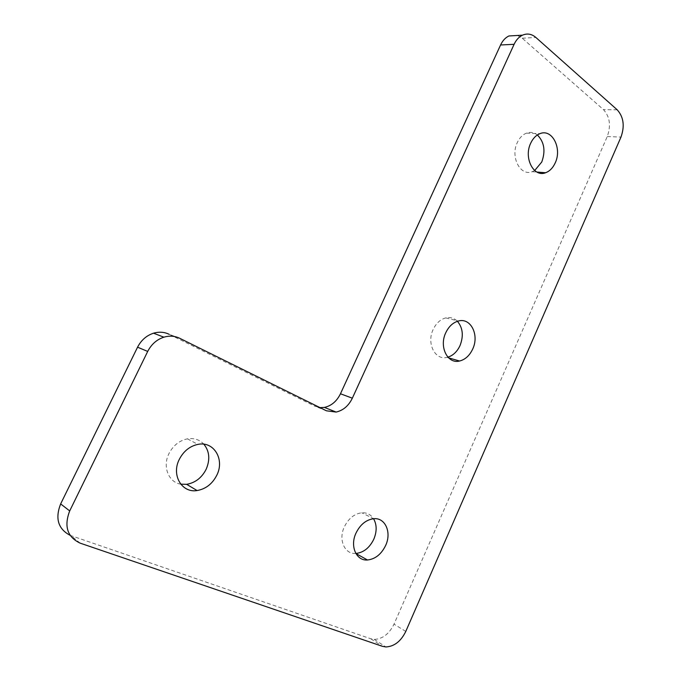 <?xml version="1.0" encoding="UTF-8"?>
<svg xmlns="http://www.w3.org/2000/svg" width="681" height="681" viewBox="0 0 681 681"><rect width="100%" height="100%" fill="white"/><g stroke="black" fill="none" stroke-linecap="round" stroke-linejoin="round"><path stroke-width="0.51" stroke-dasharray="3.4 2.55" d="M180.746 484.165C168.556 482.327 162.333 466.63 168.914 453.665C173.144 445.51 179.307 440.573 187.394 438.845C194.059 437.84 199.559 439.628 203.883 444.208M355.84 553.466L355.797 553.466C344.629 554.428 338.142 539.761 344.314 526.89C348.493 518.496 354.307 513.789 361.756 512.776C366.838 512.495 370.779 514.487 373.571 518.735L361.756 512.776M447.919 357.159L446.966 357.389C435.091 360.53 426.391 343.403 433.142 329.527C436.138 323.262 440.335 319.389 445.74 317.899C450.243 316.92 454.133 318.053 457.428 321.296M534.679 170.522L532.193 171.697C520.42 176.566 510.163 157.073 517.262 142.635C519.492 137.851 522.565 134.685 526.473 133.136C530.388 131.774 534.023 132.386 537.377 134.983M517.543 35.463L522.208 38.204L603.451 109.607C609.853 116.672 611.129 125.644 607.265 136.541L394.001 624.171C389.2 633.909 382.611 638.991 374.244 639.416L370.813 638.787L70.1 535.326M179.631 338.253L169.135 334.294L314.758 406.148L319.985 407.621M617.216 109.82L603.451 109.607M522.208 38.204L535.853 37.446M405.791 631.415L394.001 624.171M607.265 136.541L620.978 137.094M370.813 638.787L382.433 646.329M80.162 543.149L71.02 535.666M326.429 410.805L314.758 406.148M446.966 357.389L448.6 357.857M532.193 171.697L536.909 172.063M526.473 133.136L539.922 133.672M445.74 317.899L458.415 321.015M187.394 438.845L197.924 444.387M374.244 639.416L385.889 646.95"/><path stroke-width="1.02" d="M216.839 475.151C212.387 483.876 205.798 489.001 197.09 490.55C181.87 493.223 171.186 475.117 179.239 459.488C183.521 451.197 189.752 446.166 197.924 444.387C213.843 440.922 224.9 459.403 216.839 475.151M203.883 444.208C209.501 451.239 210.267 459.573 206.181 469.218C201.78 477.798 195.268 482.829 186.637 484.319L180.746 484.165M373.563 518.735C385.233 517.322 391.864 532.346 385.642 545.464C381.343 554.257 375.291 559.092 367.493 559.986C356.248 561.008 349.745 546.179 355.984 533.112C360.206 524.583 366.063 519.79 373.563 518.735C376.916 524.651 376.993 531.469 373.809 539.207C369.562 547.847 363.577 552.597 355.84 553.466M472.716 349.012C469.626 355.584 465.242 359.585 459.564 361.024C447.621 364.233 438.904 346.893 445.732 332.822C448.753 326.471 452.984 322.53 458.415 321.015C470.741 317.406 479.492 334.984 472.716 349.012M457.428 321.296C462.867 327.842 463.735 335.937 460.033 345.565C457.189 351.626 453.154 355.491 447.919 357.159M555.211 162.904C552.895 167.935 549.686 171.212 545.575 172.744C533.751 177.69 523.485 157.941 530.652 143.299C532.9 138.456 535.99 135.247 539.922 133.672C552.095 128.369 562.31 148.398 555.211 162.904M537.377 134.983C544.264 141.937 545.728 150.944 541.77 161.993L534.679 170.522M70.1 535.326C58.132 528.975 54.974 518.505 60.643 503.914L137.562 347.191C141.197 340.168 146.526 335.503 153.548 333.196C159.065 331.596 164.266 331.962 169.135 334.294M319.985 407.621L324.394 407.417C331.417 405.833 336.78 401.288 340.466 393.771L500.578 44.98C502.621 40.647 505.404 37.642 508.928 35.965L517.543 35.463M508.928 35.965L522.514 35.165C527.256 33.156 531.699 33.914 535.853 37.446L617.216 109.82C623.617 116.97 624.869 126.062 620.978 137.094L405.791 631.415C400.939 641.306 394.308 646.482 385.889 646.95L382.433 646.329L80.162 543.149C67.334 537.045 63.852 526.311 69.7 510.929L147.7 351.43L137.562 347.191M522.514 35.165C518.973 36.868 516.164 39.915 514.104 44.308L500.578 44.98M340.466 393.771L352.349 398.181L514.104 44.308M352.349 398.181C348.621 405.808 343.224 410.439 336.133 412.065L326.429 410.805L179.631 338.253C174.711 335.895 169.458 335.537 163.883 337.18C156.775 339.53 151.386 344.288 147.7 351.43M60.643 503.914L69.7 510.929M186.637 484.319L197.09 490.55M355.865 553.5L367.493 559.986M448.6 357.857L459.564 361.024M536.909 172.063L545.575 172.744M153.548 333.196L163.883 337.18M336.133 412.065L324.394 407.417"/></g></svg>
